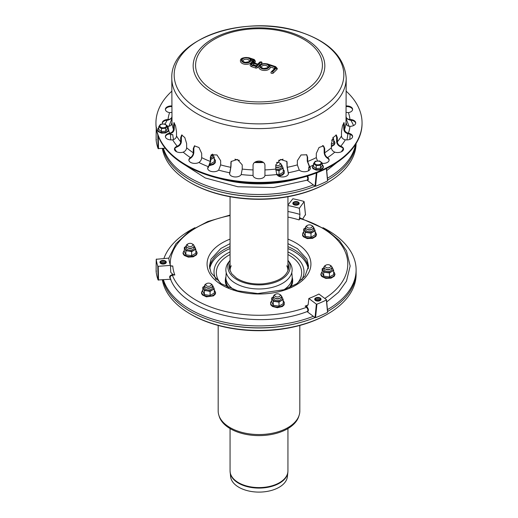 <?xml version="1.0" encoding="UTF-8"?>
<svg xmlns="http://www.w3.org/2000/svg" width="518" height="518" viewBox="0 0 518 518"><rect width="100%" height="100%" fill="white"/><g stroke="black" fill="none" stroke-linecap="round" stroke-linejoin="round"><path stroke-width="0.78" d="M192.048 243.81L192.89 244.295A3.963 2.286 180 0 1 192.89 247.533A3.963 2.286 180 0 1 187.283 247.533A3.963 2.286 180 0 1 186.26 245.325A3.963 2.286 180 0 1 187.283 244.295L188.125 243.81A2.771 1.599 180 0 1 192.048 243.81A2.771 1.599 180 0 1 190.805 246.49A2.771 1.599 180 0 1 187.406 244.528A2.771 1.599 180 0 1 188.125 243.81M192.89 247.533L192.048 248.018A2.771 1.599 180 0 1 188.125 248.018L187.283 247.533M193.674 246.885A3.963 2.286 180 0 1 192.89 249.475A3.963 2.286 180 0 1 187.283 249.475A3.963 2.286 180 0 1 186.26 247.267A3.963 2.286 180 0 1 186.493 246.885M210.515 283.599L211.35 284.084A3.963 2.286 180 0 1 211.35 287.322A3.963 2.286 180 0 1 205.75 287.322L205.75 287.322A3.963 2.286 180 0 1 205.75 284.084L206.591 283.599A2.771 1.599 180 0 1 210.515 283.599A2.771 1.599 180 0 1 210.515 285.865A2.771 1.599 180 0 1 206.591 285.865A2.771 1.599 180 0 1 206.591 283.599M206.591 287.807L205.75 287.322L206.591 287.807A2.771 1.599 180 0 0 210.515 287.807L211.35 287.322M212.14 286.674A3.963 2.286 180 0 1 211.35 289.264A3.963 2.286 180 0 1 205.75 289.264L205.75 289.264A3.963 2.286 180 0 1 204.96 286.674M329.875 265.132L330.717 265.617A3.963 2.286 180 0 1 331.74 267.832A3.963 2.286 180 0 1 330.717 268.855A3.963 2.286 180 0 1 325.11 268.855A3.963 2.286 180 0 1 325.11 265.617L325.951 265.132A2.771 1.599 180 0 1 329.875 265.132A2.771 1.599 180 0 1 330.594 266.679A2.771 1.599 180 0 1 326.528 267.651A2.771 1.599 180 0 1 325.951 265.132M330.717 268.855L329.875 269.341A2.771 1.599 180 0 1 325.951 269.341L325.11 268.855M331.507 268.207A3.963 2.286 180 0 1 331.74 269.768A3.963 2.286 180 0 1 330.717 270.797A3.963 2.286 180 0 1 325.11 270.797A3.963 2.286 180 0 1 324.326 268.207M275.505 294.263L274.663 294.748A3.963 2.286 0 0 0 274.663 297.979A3.963 2.286 0 0 0 278.49 298.575A3.963 2.286 0 0 0 280.27 297.979A3.963 2.286 0 0 0 280.27 294.748L279.429 294.263A2.771 1.599 0 0 0 275.505 294.263A2.771 1.599 0 0 0 275.064 296.192A2.771 1.599 0 0 0 278.185 296.937A2.771 1.599 0 0 0 279.429 294.263M274.663 297.979L275.505 298.465A2.771 1.599 0 0 0 278.185 298.88A2.771 1.599 0 0 0 279.429 298.465L280.27 297.979M273.88 297.332A3.963 2.286 0 0 0 274.663 299.922A3.963 2.286 0 0 0 278.49 300.518A3.963 2.286 0 0 0 280.27 299.922A3.963 2.286 0 0 0 281.054 297.332M312.25 225.829L312.25 225.829A3.963 2.286 180 0 1 312.25 229.066A3.963 2.286 180 0 1 306.65 229.066A3.963 2.286 180 0 1 306.65 225.829A3.963 2.286 180 0 0 306.65 229.066A3.963 2.286 180 0 0 312.25 229.066A3.963 2.286 180 0 0 312.25 225.829L311.409 225.343A2.771 1.599 180 0 1 311.409 227.609A2.771 1.599 180 0 1 307.485 227.609A2.771 1.599 180 0 1 307.485 225.343A2.771 1.599 180 0 1 311.409 225.343L311.409 225.343A2.771 1.599 180 0 1 311.409 227.609A2.771 1.599 180 0 1 307.485 227.609A2.771 1.599 180 0 1 307.485 225.343A2.771 1.599 180 0 1 311.409 225.343L312.25 225.829M311.409 229.552A2.771 1.599 180 0 1 307.485 229.552L306.65 229.066L307.485 229.552A2.771 1.599 180 0 0 311.409 229.552L312.25 229.066L311.409 229.552M313.04 228.419A3.963 2.286 180 0 1 312.25 231.009A3.963 2.286 180 0 1 306.65 231.009A3.963 2.286 180 0 1 305.86 228.419A3.963 2.286 180 0 0 306.65 231.009A3.963 2.286 180 0 0 312.25 231.009A3.963 2.286 180 0 0 313.04 228.419M162.361 279.862A97.112 56.067 0 0 0 162.723 281.682A97.112 56.067 0 0 0 190.333 314.012L191.123 314.471A95.985 55.42 0 0 0 326.877 314.471L327.667 314.012A97.112 56.067 0 0 0 356.086 273.077M190.333 314.012A97.112 56.067 0 0 0 327.667 314.012M225.783 277.363A33.689 19.451 0 0 0 225.595 283.158A33.689 19.451 0 0 0 227.201 287.043M290.799 287.043A33.689 19.451 0 0 0 292.217 277.363M298.97 415.766A40.43 23.342 180 0 1 259 435.612A40.43 23.342 180 0 1 219.03 415.766M218.175 325.44L218.175 410.975A40.825 23.569 0 0 0 218.525 414.05A40.825 23.569 0 0 0 261.668 434.492A40.825 23.569 0 0 0 299.825 410.975L299.825 325.44M287.853 472.435L287.393 476.69A28.451 16.427 180 0 1 259 492.1A28.451 16.427 180 0 1 230.607 476.69L230.063 470.881A28.937 16.706 180 0 0 259 487.587A28.937 16.706 180 0 0 287.937 470.881L287.853 472.435A28.904 16.686 180 0 1 259 488.092A28.904 16.686 180 0 1 230.147 472.435M212.497 154.073A3.963 2.286 180 0 1 211.35 155.924A3.963 2.286 180 0 1 210.8 156.19M212.14 155.277A3.963 2.286 180 0 1 211.35 157.867A3.963 2.286 180 0 1 210.748 158.152M276.47 162.503A2.771 1.599 180 0 1 279.429 162.866L280.27 163.351A3.963 2.286 180 0 1 280.27 166.589A3.963 2.286 180 0 1 278.49 167.178A3.963 2.286 180 0 1 275.777 167.036M279.429 162.866A2.771 1.599 180 0 1 278.185 165.546A2.771 1.599 180 0 1 275.777 165.268M280.27 166.589L279.429 167.074A2.771 1.599 180 0 1 278.185 167.489A2.771 1.599 180 0 1 275.777 167.21M281.054 165.941A3.963 2.286 180 0 1 280.27 168.531A3.963 2.286 180 0 1 278.49 169.121A3.963 2.286 180 0 1 275.777 168.978M162.361 148.472A97.112 56.067 0 0 0 190.333 182.614L191.123 183.074A95.985 55.42 0 0 0 191.129 183.074A95.985 55.42 0 0 0 326.877 183.074L327.667 182.614A97.112 56.067 0 0 0 356.106 143.486M191.129 183.074L190.333 182.614A97.112 56.067 0 0 0 327.667 182.614M306.986 180.225L307.899 180.27L308.32 179.578L308.197 177.344L307.537 176.049M307.006 176.211L307.906 178.522L307.18 180.16L273.64 187.516L237.84 186.752L205.309 177.985L181.022 162.464M326.366 168.59L327.564 180.931A103.056 59.499 180 0 1 315.572 186.24L316.899 172.785A103.056 59.499 0 0 0 326.366 168.59M162.892 148.433A97.112 56.067 0 0 0 315.028 186.182L315.572 186.24M316.33 173.006L315.035 186.189L307.433 180.471M158.087 148.582A103.056 59.499 180 0 1 156.112 139.925L156.222 127.901A103.056 59.499 0 0 0 157.776 134.732L158.087 148.582L165.236 148.252M156.112 139.925L156.462 139.685L156.112 139.925L156.216 127.881M170.467 134.427L172.785 134.628L171.38 134.738M156.222 127.901L156.565 127.655M309.272 166.919A90.372 52.176 180 0 1 308.845 167.081L308.43 170.817M310.12 168.039L308.845 167.081M170.707 139.892L170.448 133.987A90.372 52.176 180 0 1 170.344 133.67M168.382 134.143L170.448 133.987M331.559 140.21L333.663 139.174L333.663 143.175L331.371 144.263M333.663 139.174L332.893 137.335M332.116 139.834A5.154 2.972 0 0 0 333.042 137.814M210.748 159.266A5.154 2.972 0 0 0 212.192 158.676L214.297 157.634L214.297 161.642L210.088 164.07M214.297 157.634L213.526 155.801A5.154 2.972 0 0 1 212.192 158.676L210.748 159.596M212.471 154.642A5.154 2.972 0 0 1 213.526 155.801L212.756 154.319M275.816 170.053A5.154 2.972 0 0 0 276.133 170.105L279.008 170.726L281.112 169.341A5.154 2.972 0 0 0 282.446 166.466L283.21 168.298L283.21 172.3L279.008 174.728L276.638 174.132M276.133 170.105A5.154 2.972 0 0 0 281.112 169.341L283.21 168.298M279.008 170.726L279.008 174.728M281.675 164.977L282.446 166.466A5.154 2.972 0 0 0 281.384 165.307M167.191 120.182A97.112 56.067 0 0 0 165.145 124.055M163.429 148.388A97.112 56.067 0 0 0 313.345 184.913M327.454 178.218A97.112 56.067 0 0 0 355.575 144.328M353.516 125.583A97.112 56.067 0 0 0 350.809 120.182M327.629 180.057A97.112 56.067 0 0 0 355.931 143.764M171.834 112.374L169.593 112.639A5.944 3.432 180 0 1 165.378 109.35A5.944 3.432 180 0 1 171.801 105.931M171.801 106.578A5.944 3.432 -0 0 0 165.404 109.674M169.787 133.158C172.015 132.55 173.232 131.281 173.426 129.364L173.931 122.617L175.511 125.68L176.508 131.786L176.508 135.994C176.308 137.911 175.097 139.18 172.863 139.789L172.669 139.821A5.944 3.432 180 0 1 165.378 136.48A5.944 3.432 180 0 1 169.593 133.197L169.593 133.845A5.944 3.432 -0 0 0 165.404 136.804M174.385 122.947L174.197 129.247C173.951 131.566 172.481 133.087 169.787 133.806M190.611 157.537C192.243 156.332 193.136 154.74 193.279 152.771L193.279 148.562L194.438 145.882L198.97 147.5L201.69 153.419L201.69 157.621C201.541 159.596 200.654 161.182 199.022 162.393L198.873 162.477A5.944 3.432 180 0 1 192.45 163.118A5.944 3.432 180 0 1 188.869 159.971A5.944 3.432 180 0 1 190.475 157.627L190.475 158.275A5.944 3.432 -0 0 0 188.902 160.295M194.736 145.746L193.842 148.239L193.842 152.447C193.661 154.83 192.586 156.74 190.611 158.191M229.765 172.643L230.743 167.308L231.086 161.499L237.419 159.466L242.223 164.879L242.223 169.082L241.194 174.534A5.944 3.432 180 0 1 234.628 176.929A5.944 3.432 180 0 1 229.565 173.536A5.944 3.432 180 0 1 229.714 172.759L229.714 173.407A5.944 3.432 -0 0 0 229.591 173.86M231.196 161.279L230.944 166.867L229.765 173.29M276.748 174.417L275.777 169.082L275.777 164.879L280.581 159.466L286.914 161.499L287.257 167.308L288.286 172.759A5.944 3.432 180 0 1 288.435 173.536A5.944 3.432 180 0 1 283.372 176.929A5.944 3.432 180 0 1 276.806 174.534L276.748 174.417M288.409 173.86A5.944 3.432 -0 0 0 288.286 173.407L287.056 166.867L286.804 161.279M317.424 160.839L316.31 157.621L316.31 153.419L319.03 147.5L323.562 145.882L324.721 148.562L324.721 152.771C324.864 154.74 325.757 156.332 327.389 157.537L327.525 157.627A5.944 3.432 180 0 1 329.131 159.971A5.944 3.432 180 0 1 322.196 163.358M329.098 160.295A5.944 3.432 -0 0 0 327.525 158.275L327.389 158.191C325.414 156.74 324.339 154.83 324.158 152.447L324.158 148.239L323.264 145.746M345.137 139.789C342.903 139.18 341.692 137.911 341.491 135.994L341.491 131.786L342.489 125.68L344.069 122.617L344.574 129.364C344.768 131.281 345.985 132.55 348.213 133.158L348.407 133.197A5.944 3.432 180 0 1 352.622 136.48A5.944 3.432 180 0 1 345.331 139.821L345.137 139.789M352.596 136.804A5.944 3.432 -0 0 0 348.407 133.845L348.213 133.806C345.519 133.087 344.049 131.566 343.803 129.247L343.615 122.947M346.199 105.931A5.944 3.432 180 0 1 352.622 109.35A5.944 3.432 180 0 1 348.407 112.639L346.166 112.374M352.596 109.674A5.944 3.432 -0 0 0 346.199 106.578M345.998 116.246C346.205 118.136 347.461 119.211 349.767 119.477L349.967 119.483A5.944 3.432 180 0 1 355.711 122.915A5.944 3.432 180 0 1 349.967 126.347L349.767 126.347C347.461 126.075 346.205 125 345.998 123.109L346.199 78.257A87.199 50.343 180 0 1 259 128.6A87.199 50.343 180 0 1 171.801 78.257C169.962 37.775 248.103 13.099 301.729 32.524C329.817 42.288 344.645 57.53 346.199 78.257M355.685 123.239A5.944 3.432 -0 0 0 349.967 120.131L345.998 118.395M334.634 152.085C332.634 151.152 331.546 149.715 331.371 147.766L331.371 143.557L333.204 137.535L336.324 134.978L337.315 137.613L337.315 141.822C337.49 143.764 338.578 145.208 340.579 146.141L340.753 146.206A5.944 3.432 180 0 1 343.551 149.119A5.944 3.432 180 0 1 334.809 152.15L334.634 152.085M343.525 149.443A5.944 3.432 -0 0 0 340.753 146.853L340.579 146.788C338.163 145.675 336.842 143.946 336.629 141.589L336.629 137.387L335.955 134.939M299.236 170.014L297.351 164.892L297.351 160.69L301.049 154.947L306.734 154.798L307.647 157.252L307.647 161.461L309.628 166.686A5.944 3.432 180 0 1 310.327 168.298A5.944 3.432 180 0 1 306.021 171.6A5.944 3.432 180 0 1 299.339 170.118L299.236 170.014M310.301 168.622A5.944 3.432 -0 0 0 309.628 167.333L307.252 161.066L307.252 156.857L306.526 154.61M253.056 175.317L253.056 165.702C252.687 159.563 265.313 159.563 264.944 165.702L264.944 175.44A5.944 3.432 180 0 1 259 178.755A5.944 3.432 180 0 1 253.056 175.44L253.056 175.317M208.469 166.576L210.353 161.461L210.353 157.252L211.266 154.798L216.951 154.947L220.649 160.69L220.649 164.892L218.661 170.118A5.944 3.432 180 0 1 211.979 171.6A5.944 3.432 180 0 1 207.673 168.298A5.944 3.432 180 0 1 208.372 166.686L208.372 167.333A5.944 3.432 -0 0 0 207.699 168.622M211.474 154.61L210.748 156.857L210.748 161.066L208.469 167.23M177.421 146.141C179.422 145.208 180.51 143.764 180.685 141.822L180.685 137.613L181.676 134.978L184.796 137.535L186.629 143.557L186.629 147.766C186.454 149.715 185.366 151.152 183.366 152.085L183.191 152.15A5.944 3.432 180 0 1 174.449 149.119A5.944 3.432 180 0 1 177.247 146.206L177.247 146.853A5.944 3.432 -0 0 0 174.475 149.443M182.045 134.939L181.371 137.387L181.371 141.589C181.158 143.946 179.837 145.675 177.421 146.788M162.51 123.841A5.944 3.432 180 0 1 162.289 122.915A5.944 3.432 180 0 1 168.033 119.483L168.233 119.477C170.539 119.211 171.795 118.136 172.002 116.246M172.002 118.395L168.033 120.131A5.944 3.432 -0 0 0 162.315 123.239M171.801 78.257L172.002 123.109C171.795 125 170.539 126.075 168.233 126.347L168.033 126.347A5.944 3.432 180 0 1 167.437 126.321M346.199 91.207A103.056 59.499 180 0 1 362.056 122.915A103.056 59.499 180 0 1 259 182.414A103.056 59.499 180 0 1 155.944 122.915A103.056 59.499 180 0 1 169.755 93.169A103.056 59.499 180 0 1 171.801 91.207M362.056 122.915L362.056 123.562A103.056 59.499 180 0 1 259 183.061A103.056 59.499 180 0 1 155.944 123.562L155.944 122.915M243.441 60.12A3.173 1.832 180 0 1 247.008 59.272A3.173 1.832 180 0 1 249.359 61.04C250.414 61.389 249.022 61.83 245.195 62.367C243.143 61.545 242.418 61.105 243.02 61.04A3.173 1.832 180 0 1 243.441 60.12M261.81 66.246A3.173 1.832 180 0 1 265.371 65.391A3.173 1.832 180 0 1 267.722 67.159C268.777 67.508 267.385 67.949 263.558 68.493C261.506 67.67 260.781 67.223 261.383 67.159A3.173 1.832 180 0 1 261.81 66.246M252.784 64.97A0.596 0.343 180 0 1 253.606 64.834L256.164 65.682M255.892 66.006L252.829 64.983A0.991 0.401 108.4 0 0 252.519 65.113L255.827 66.019M255.853 65.993L257.705 64.731L254.105 63.526A0.991 0.401 108.4 0 0 253.606 64.834M258.003 64.433L260.431 62.005L260.949 62.179L256.488 66.634L252.221 65.41A2.182 1.256 180 0 1 251.23 63.941A2.182 1.256 180 0 1 253.503 63.066A2.376 1.373 180 0 1 253.289 62.212L253.736 60.755A1.781 1.03 -0 0 0 252.868 59.68L250.265 58.812A4.759 2.745 180 0 1 247.073 62.931A4.759 2.745 180 0 1 241.498 59.771A4.759 2.745 180 0 1 248.569 57.854L253.166 59.382A2.376 1.373 180 0 1 254.319 60.813L253.872 62.27A1.781 1.03 -0 0 0 254.739 63.345L257.711 64.135M260.748 64.329L261.804 63.274A1.289 0.745 -0 0 0 261.978 62.898C262.114 61.92 261.363 61.661 259.732 62.115A0.991 0.699 45 0 1 260.431 62.005M253.503 63.066L252.719 62.918C251.521 62.82 250.66 63.559 250.142 65.132A3.173 1.832 -0 0 0 251.722 66.718L255.588 68A1.289 0.745 -0 0 0 257.349 67.728L259.071 66.006M253.872 62.27A0.991 0.796 -163 0 1 254.843 63.118L255.296 61.72A3.367 1.942 -0 0 0 255.348 61.383C254.804 59.971 254.183 59.266 253.477 59.253A0.991 0.401 108.4 0 0 253.166 59.382M253.289 62.212A0.991 0.796 -163 0 0 252.311 62.924A3.367 1.942 -0 0 0 252.292 62.995M248.569 57.854A0.991 0.401 108.4 0 1 248.88 57.718C242.929 57.245 240.119 58.346 240.443 61.04A5.75 3.315 -0 0 0 246.186 64.355A5.75 3.315 -0 0 0 251.936 61.04A5.75 3.315 -0 0 0 251.923 60.839L250.265 58.812M251.929 60.839L252.37 60.988A0.79 0.46 180 0 1 252.765 61.338M271.076 72.306A1.289 0.745 -0 0 0 270.901 72.682A1.289 0.745 -0 0 0 271.859 73.401A1.289 0.745 -0 0 0 273.31 73.051L276.923 69.431A2.972 1.716 -0 0 0 277.324 68.577L275.654 66.647A0.991 0.401 108.4 0 0 275.343 66.777A1.981 1.146 180 0 1 276.068 68.337L272.449 71.957L271.937 71.782L275.55 68.169A1.386 0.803 -0 0 0 275.045 67.075L268.628 64.938L270.292 66.958L274.676 68.447M268.628 64.938A4.759 2.745 180 0 1 265.436 69.049A4.759 2.745 180 0 1 259.861 65.89A4.759 2.745 180 0 1 266.932 63.973A0.991 0.401 108.4 0 1 267.243 63.843C261.292 63.364 258.482 64.472 258.806 67.159A5.75 3.315 -0 0 0 264.556 70.48A5.75 3.315 -0 0 0 270.299 67.159M164.782 123.931L167.437 125.926L165.766 128.25L161.448 128.581L158.793 126.586L160.457 124.262L164.782 123.931M161.448 128.581L161.448 131.546L158.793 129.552L158.793 126.586M161.448 131.546L165.766 131.216L167.437 128.891L167.437 125.926M165.766 131.216L165.766 128.25M319.541 160.943L322.196 162.937L320.532 165.261L316.207 165.592L313.552 163.597L315.222 161.266L319.541 160.943M316.207 165.592L316.207 168.557L313.552 166.563L313.552 163.597M316.207 168.557L320.532 168.227L322.196 165.902L322.196 162.937M320.532 168.227L320.532 165.261M166.259 262.004A3.173 1.832 180 0 1 166.284 262.244A3.173 1.832 180 0 1 163.112 264.076A3.173 1.832 180 0 1 159.945 262.244A3.173 1.832 180 0 1 162.905 260.418A3.173 1.832 180 0 1 166.259 262.004M294.794 205.063A3.173 1.832 180 0 1 292.838 203.373A3.173 1.832 180 0 1 296.011 201.541A3.173 1.832 180 0 1 299.184 203.373A3.173 1.832 180 0 1 294.794 205.063M315.948 297.805A3.173 1.832 180 0 1 319.276 297.617A3.173 1.832 180 0 1 321.043 299.255A3.173 1.832 180 0 1 317.877 301.087A3.173 1.832 180 0 1 314.704 299.255A3.173 1.832 180 0 1 315.948 297.805M326.418 299.669L318.913 294.023A90.372 52.176 180 0 1 308.845 298.478L308.165 304.532L306.449 306.462L305.115 306.125L306.643 307.271L306.954 306.844L306.449 306.462L307.051 306.397M306.986 311.622L307.433 311.862C308.864 310.735 308.709 309.058 306.954 306.844M170.467 265.825L172.785 266.025A86.279 49.812 0 0 0 174.825 274.967L172.332 275.155A88.785 51.263 180 0 0 306.643 307.271L307.86 309.492L307.802 310.819L307.18 311.551C257.427 331.099 181.747 313.351 170.144 278.024L170.383 276.224L172.332 275.155L172.28 274.637C169.315 275.725 168.862 277.253 170.908 279.215M300.835 218.259L300.116 217.806L299.695 218.195L300.058 218.57L300.667 218.214L326.424 229.765L339.517 240.695L346.516 250.854L350.162 266.032L346.477 281.144L338.552 292.269L326.716 301.975M326.366 299.987L327.564 312.322A103.056 59.499 180 0 1 315.572 317.638L316.899 304.176A103.056 59.499 0 0 0 326.366 299.987M316.899 304.176L316.356 304.131L315.035 317.586L315.572 317.638M315.035 317.586L307.433 311.862M158.527 280.154L158.217 266.31L157.776 266.129L158.087 279.973L170.636 279.234M158.087 279.973A103.056 59.499 180 0 1 156.112 271.322L156.222 259.298A103.056 59.499 0 0 0 157.776 266.129M156.462 271.082L156.112 271.322L156.462 271.082M287.937 205.529A90.372 52.176 180 0 1 299.359 208.275L304.079 201.696L305.503 215.048L305.316 214.75L302.765 218.861M156.112 271.309L156.216 259.278L168.797 258.119A90.372 52.176 180 0 0 170.448 265.384L170.726 271.665L170.908 272.572L173.103 274.572L172.28 274.637M174.825 274.967L173.103 274.572M156.222 259.298L156.565 259.052M299.695 218.195L299.1 219.91L300.058 218.57A88.785 51.263 180 0 1 324.786 298.446M299.359 208.275L299.954 214.413A90.242 52.104 0 0 0 287.937 211.486M299.378 218.635L299.954 214.413M303.885 201.398A103.056 59.499 0 0 0 292.858 198.763L287.937 205.063M316.356 304.131L308.845 298.478M158.217 266.31L170.448 265.384M164.329 260.554A3.173 1.832 180 0 1 166.284 262.244A3.173 1.832 180 0 1 163.112 264.076A3.173 1.832 180 0 1 159.945 262.244A3.173 1.832 180 0 1 164.329 260.554M164.025 260.975A2.376 1.373 180 0 1 164.795 263.215A2.376 1.373 180 0 1 161.435 263.215A2.376 1.373 180 0 1 161.137 261.486A2.376 1.373 180 0 1 164.025 260.975M162.322 263.539A2.376 1.373 180 0 1 163.908 263.539M162.095 263.487A1.586 0.913 180 0 1 163.72 263.345A1.586 0.913 180 0 1 164.135 263.487M161.771 262.406A2.376 1.373 180 0 1 164.025 262.27A2.376 1.373 180 0 1 164.459 262.406M161.771 263.377A1.586 0.913 180 0 1 161.992 262.244A1.586 0.913 180 0 1 163.72 262.05A1.586 0.913 180 0 1 164.238 262.244A1.586 0.913 180 0 1 164.459 263.377M297.222 201.677A3.173 1.832 180 0 1 299.184 203.373A3.173 1.832 180 0 1 296.011 205.199A3.173 1.832 180 0 1 292.838 203.373A3.173 1.832 180 0 1 297.222 201.677M296.918 202.104A2.376 1.373 180 0 1 297.695 204.345A2.376 1.373 180 0 1 294.328 204.345A2.376 1.373 180 0 1 294.036 202.609A2.376 1.373 180 0 1 296.918 202.104M295.215 204.668A2.376 1.373 180 0 1 296.801 204.668M294.995 204.61A1.586 0.913 180 0 1 296.62 204.468A1.586 0.913 180 0 1 297.028 204.61M294.664 203.535A2.376 1.373 180 0 1 296.918 203.399A2.376 1.373 180 0 1 297.351 203.535M294.664 204.506A1.586 0.913 180 0 1 294.891 203.373A1.586 0.913 180 0 1 296.62 203.173A1.586 0.913 180 0 1 297.131 203.373A1.586 0.913 180 0 1 297.351 204.506M319.088 297.565A3.173 1.832 180 0 1 321.043 299.255A3.173 1.832 180 0 1 317.877 301.087A3.173 1.832 180 0 1 314.704 299.255A3.173 1.832 180 0 1 319.088 297.565M318.784 297.986A2.376 1.373 180 0 1 319.554 300.226A2.376 1.373 180 0 1 316.194 300.226A2.376 1.373 180 0 1 315.896 298.491A2.376 1.373 180 0 1 318.784 297.986M317.081 300.55A2.376 1.373 180 0 1 318.667 300.55M316.854 300.498A1.586 0.913 180 0 1 318.479 300.349A1.586 0.913 180 0 1 318.894 300.498M316.53 299.417A2.376 1.373 180 0 1 318.784 299.281A2.376 1.373 180 0 1 319.217 299.417M316.53 300.388A1.586 0.913 180 0 1 316.757 299.255A1.586 0.913 180 0 1 318.479 299.061A1.586 0.913 180 0 1 318.997 299.255A1.586 0.913 180 0 1 319.217 300.388M324.268 267.398L322.17 268.79L323.705 272.105L323.705 276.107L329.454 277L333.663 274.566L333.663 270.564L332.893 268.732A5.154 2.972 0 0 0 331.837 267.573M323.705 276.107L322.17 272.792L322.17 268.79M323.705 272.105L329.454 272.992L331.559 271.607A5.154 2.972 0 0 0 332.893 268.732L332.122 267.249M329.454 272.992L329.454 277M323.996 267.573A5.154 2.972 0 0 0 322.941 270.273A5.154 2.972 0 0 0 326.58 272.377A5.154 2.972 0 0 0 331.559 271.607L333.663 270.564M310.988 237.212L305.244 236.325L303.703 233.003L303.703 229.001L305.244 232.317L310.988 233.21L310.988 237.212L315.197 234.784L315.197 230.775L313.655 227.46M305.244 232.317L305.244 236.325M310.988 233.21L315.197 230.775M303.703 229.001L305.808 227.609M305.529 227.784A5.154 2.972 0 0 0 304.474 230.484A5.154 2.972 0 0 0 308.113 232.588A5.154 2.972 0 0 0 313.092 231.818A5.154 2.972 0 0 0 314.426 228.943A5.154 2.972 0 0 0 313.371 227.784M191.628 255.678L191.628 251.67L195.83 249.242L195.83 253.25L191.628 255.678L185.878 254.785L184.337 251.47L184.337 247.468L185.107 248.951A5.154 2.972 0 0 0 188.753 251.055L185.878 250.783L185.878 254.785M195.83 249.242L194.049 245.862M186.163 246.251A5.154 2.972 0 0 0 185.107 248.951L185.878 250.783M186.441 246.076L184.337 247.468M191.628 251.67L188.753 251.055A5.154 2.972 0 0 0 193.732 250.285A5.154 2.972 0 0 0 195.059 247.41A5.154 2.972 0 0 0 194.004 246.251M204.345 290.572L207.219 290.844A5.154 2.972 0 0 0 212.192 290.074L214.297 289.031L214.297 293.033L210.088 295.461L204.345 294.574L202.803 291.258L202.803 287.25L204.345 290.572L204.345 294.574M214.297 289.031L213.526 287.199A5.154 2.972 0 0 1 212.192 290.074L210.088 291.459L210.088 295.461M204.629 286.04A5.154 2.972 0 0 0 203.574 288.74A5.154 2.972 0 0 0 207.219 290.844L210.088 291.459M204.908 285.865L202.803 287.25M212.471 286.04A5.154 2.972 0 0 1 213.526 287.199L212.756 285.716M273.821 296.523L271.717 297.915L271.717 301.916L273.258 305.238L279.008 306.125L283.21 303.697L283.21 299.695L282.446 297.856A5.154 2.972 0 0 0 281.384 296.697M271.717 297.915L273.258 301.23L279.008 302.123L281.112 300.731A5.154 2.972 0 0 0 282.446 297.856L281.675 296.374M273.543 296.697A5.154 2.972 0 0 0 272.487 299.398A5.154 2.972 0 0 0 276.133 301.502A5.154 2.972 0 0 0 281.112 300.731L283.21 299.695M273.258 301.23L273.258 305.238M279.008 302.123L279.008 306.125M209.725 268.803A49.547 28.607 180 0 1 223.964 251.56A49.547 28.607 180 0 1 230.063 248.569M287.937 248.569A49.547 28.607 180 0 1 308.275 268.803M209.576 267.851A49.547 28.607 180 0 1 223.964 249.618A49.547 28.607 180 0 1 230.063 246.626M287.937 246.626A49.547 28.607 180 0 1 308.424 267.851M194.93 227.713A97.112 56.067 0 0 0 190.333 230.199A97.112 56.067 0 0 0 163.902 258.495M163.429 279.785A97.112 56.067 0 0 0 313.345 316.31M327.454 309.615A97.112 56.067 0 0 0 356.112 269.846A97.112 56.067 0 0 0 323.07 227.713M162.892 279.824A97.112 56.067 0 0 0 315.028 317.579M327.629 311.454A97.112 56.067 0 0 0 356.112 271.788L356.112 269.846M287.924 270.908A28.937 16.706 0 0 0 287.937 270.493A28.937 16.706 0 0 0 286.745 265.753M231.255 265.753A28.937 16.706 0 0 0 230.063 270.493A28.937 16.706 0 0 0 230.076 270.908M226.146 272.345A33.139 19.134 0 0 0 267.851 288.28A33.139 19.134 0 0 0 289.387 262.218L287.937 260.289A31.132 17.975 0 0 1 263.066 284.758A31.132 17.975 0 0 1 228.14 269.282A31.132 17.975 0 0 1 230.063 260.308L228.613 262.218A33.139 19.134 0 0 0 226.146 272.345M216.394 322.17A95.344 55.044 0 0 0 301.606 322.17M301.871 279.675A44.995 25.978 0 0 0 303.613 268.395A44.995 25.978 0 0 0 287.937 251.89M230.063 251.89A44.995 25.978 0 0 0 216.129 279.675M297.52 283.21A42.657 24.631 0 0 0 301.295 269.412A42.657 24.631 0 0 0 287.937 254.532M230.063 254.532A42.657 24.631 0 0 0 216.705 275.841A42.657 24.631 0 0 0 220.48 283.21M225.783 277.078A33.217 19.179 0 0 0 234.084 289.763M283.916 289.763A33.217 19.179 0 0 0 292.217 277.085L291.796 272.585M226.12 282.498A32.887 18.985 0 0 0 226.392 285.217L225.783 279.785A33.217 19.179 0 0 0 228.794 287.762M289.206 287.762A33.217 19.179 0 0 0 292.217 279.785L292.217 277.085M291.446 285.858A32.887 18.985 0 0 0 291.608 285.211L292.217 279.785M226.534 285.813L226.392 285.217A32.887 18.985 0 0 0 226.554 285.858M216.394 190.773A95.344 55.044 0 0 0 301.606 190.773M298.821 178.438A88.785 51.263 180 0 1 219.179 178.438M176.651 151.787A88.785 51.263 180 0 1 174.715 148.744M345.998 122.39A88.785 51.263 180 0 1 346.82 125.084M347.766 133.702A88.785 51.263 180 0 1 346.885 139.912M343.285 148.744A88.785 51.263 180 0 1 341.349 151.787M171.18 125.084A88.785 51.263 180 0 1 172.002 122.39M172.785 134.628A86.279 49.812 0 0 0 173.569 139.595M283.1 159.181A51.923 29.979 180 0 1 278.554 160.399M263.409 162.497A51.923 29.979 180 0 1 254.591 162.497M239.445 160.399A51.923 29.979 180 0 1 234.9 159.181M158.527 148.763L158.243 136.059M331.371 145.901A6.779 3.917 0 0 0 333.663 140.456M209.919 164.834A6.779 3.917 0 0 0 213.345 163.766A6.779 3.917 0 0 0 214.297 158.922M277.706 175.57A6.779 3.917 0 0 0 284.019 170.649A6.779 3.917 0 0 0 283.21 169.58M174.197 125.039L173.426 125.155M193.842 148.239L193.279 148.562M230.944 162.658L230.743 163.099M288.235 173.29L288.235 172.643M287.056 162.658L287.257 163.099M327.389 158.191L327.389 157.537M324.158 148.239L324.721 148.562M348.213 133.806L348.213 133.158M343.803 125.039L344.574 125.155M349.767 120.124L349.767 119.477M340.579 146.788L340.579 146.141M336.629 137.387L337.315 137.613M309.531 167.23L309.531 166.576M307.252 156.857L307.647 157.252M210.748 156.857L210.353 157.252M181.371 137.387L180.685 137.613M168.233 119.477L168.233 120.124M348.407 112.639A91.162 52.635 180 0 1 349.967 119.483M349.967 126.347A91.162 52.635 180 0 1 348.407 133.197M345.331 139.821A91.162 52.635 180 0 1 340.753 146.206M334.809 152.15A91.162 52.635 180 0 1 327.525 157.627M312.743 165.43A91.162 52.635 180 0 1 309.628 166.686M299.339 170.118A91.162 52.635 180 0 1 288.286 172.759M276.806 174.534A91.162 52.635 180 0 1 264.944 175.44M253.056 175.44A91.162 52.635 180 0 1 241.194 174.534M229.714 172.759A91.162 52.635 180 0 1 218.661 170.118M208.372 166.686A91.162 52.635 180 0 1 198.873 162.477M190.475 157.627A91.162 52.635 180 0 1 183.191 152.15M177.247 146.206A91.162 52.635 180 0 1 172.669 139.821M169.593 133.197A91.162 52.635 180 0 1 168.713 130.199M168.369 128.6A91.162 52.635 180 0 1 168.033 126.347M168.033 119.483A91.162 52.635 180 0 1 169.593 112.639M173.426 129.364A87.199 50.343 180 0 1 172.002 123.109M193.279 152.771A87.199 50.343 180 0 1 186.629 147.766M230.743 167.308A87.199 50.343 180 0 1 220.649 164.892M275.777 169.082A87.199 50.343 180 0 1 264.944 169.904M316.31 157.621A87.199 50.343 180 0 1 307.647 161.461M341.491 135.994A87.199 50.343 180 0 1 337.315 141.822M345.998 123.109A87.199 50.343 180 0 1 344.574 129.364M331.371 147.766A87.199 50.343 180 0 1 324.721 152.771M297.351 164.892A87.199 50.343 180 0 1 287.257 167.308M253.056 169.904A87.199 50.343 180 0 1 242.223 169.082M210.353 161.461A87.199 50.343 180 0 1 201.69 157.621M180.685 141.822A87.199 50.343 180 0 1 176.508 135.994M291.919 32.932A65.831 38.008 180 0 1 316.012 84.848A65.831 38.008 180 0 1 226.081 98.763A65.831 38.008 180 0 1 201.988 46.84A65.831 38.008 180 0 1 291.919 32.932M290.708 33.599A63.416 36.616 180 0 1 290.708 97.021A63.416 36.616 180 0 1 195.584 65.307A63.416 36.616 180 0 1 290.708 33.599M301.418 32.479A84.842 48.983 180 0 1 332.472 99.391A84.842 48.983 180 0 1 216.582 117.321A84.842 48.983 180 0 1 185.528 50.408A84.842 48.983 180 0 1 301.418 32.479M256.119 66.317L257.705 64.731M254.105 63.526A1.586 0.913 -0 0 0 251.936 63.863A1.586 0.913 -0 0 0 252.519 65.113M242.586 59.026A4.163 2.402 -0 0 0 246.186 62.633A4.163 2.402 -0 0 0 249.793 59.026A4.163 2.402 -0 0 0 242.586 59.026M257.776 64.122L255.05 63.215A0.991 0.401 108.4 0 0 254.739 63.345M260.949 62.179A0.991 0.699 45 0 1 261.804 63.274M256.488 66.634A0.991 0.699 45 0 1 257.349 67.728M256.08 66.699A0.991 0.401 108.4 0 0 255.588 68M252.221 65.41A0.991 0.401 108.4 0 0 251.722 66.718M255.296 61.72A0.991 0.796 -163 0 0 254.319 60.813M253.736 60.755A0.991 0.796 -163 0 0 252.758 61.461M252.868 59.68A0.991 0.401 108.4 0 0 252.37 60.988M260.949 65.151A4.163 2.402 -0 0 0 264.556 68.752A4.163 2.402 -0 0 0 268.156 65.151A4.163 2.402 -0 0 0 260.949 65.151M266.932 63.973L275.343 66.777M271.937 71.782A0.991 0.699 -135 0 0 271.231 71.892L274.851 68.279A0.991 0.699 -135 0 1 275.55 68.169M273.31 73.051A0.991 0.699 -135 0 0 272.449 71.957M276.923 69.431A0.991 0.699 -135 0 0 276.068 68.337M275.045 67.075A0.991 0.401 108.4 0 0 274.546 68.376M162.684 124.061A3.27 1.891 0 0 0 160.522 127.078A3.27 1.891 0 0 0 166.136 126.657A3.27 1.891 0 0 0 162.684 124.061M158.793 127.7A5.342 3.082 0 0 0 161.804 132.504A5.342 3.082 0 0 0 168.408 129.112A5.342 3.082 0 0 0 167.437 127.7M317.45 161.072A3.27 1.891 0 0 0 315.281 164.089A3.27 1.891 0 0 0 320.895 163.662A3.27 1.891 0 0 0 317.45 161.072M313.552 164.711A5.342 3.082 0 0 0 316.563 169.516A5.342 3.082 0 0 0 323.174 166.123A5.342 3.082 0 0 0 322.196 164.711M305.115 306.125A86.279 49.812 0 0 0 308.087 304.985M299.1 219.91A86.279 49.812 0 0 0 287.937 217.087M170.221 264.711A88.785 51.263 180 0 1 230.063 215.559M172.785 266.025L171.38 266.129M287.937 239.128A51.923 29.979 180 0 1 306.973 275.492A51.923 29.979 180 0 1 226.101 287.212A51.923 29.979 180 0 1 230.063 239.128M322.17 271.846A6.779 3.917 0 0 0 326.159 277.706A6.779 3.917 0 0 0 333.372 276.256A6.779 3.917 0 0 0 333.663 271.846M303.703 232.064A6.779 3.917 0 0 0 305.225 237.205A6.779 3.917 0 0 0 314.245 236.907A6.779 3.917 0 0 0 315.197 232.064M184.337 250.524A6.779 3.917 0 0 0 188.332 256.391A6.779 3.917 0 0 0 195.539 254.934A6.779 3.917 0 0 0 195.83 250.524M202.803 290.313A6.779 3.917 0 0 0 204.325 295.454A6.779 3.917 0 0 0 213.345 295.163A6.779 3.917 0 0 0 214.297 290.313M271.717 300.977A6.779 3.917 0 0 0 270.914 304.066A6.779 3.917 0 0 0 279.221 306.837A6.779 3.917 0 0 0 284.019 302.039A6.779 3.917 0 0 0 283.21 300.977M230.063 263.384A29.655 17.12 0 0 0 229.571 269.276L231.624 273.653L236.473 278.127C243.57 282.588 252.383 284.505 262.911 283.89C277.357 282.193 285.865 277.324 288.429 269.276A29.655 17.12 0 0 0 287.937 263.384M307.485 225.343L306.65 225.829L307.485 225.343M225.783 279.785L226.204 272.585M291.466 285.813L291.608 285.217M230.063 428.574L230.063 470.881M287.937 428.574L287.937 470.881M210.794 156.248L211.35 155.924M230.063 196.73L230.063 270.493M287.937 196.73L287.937 270.493M326.716 170.577L336.978 162.464M349.799 139.4L350.162 134.35M349.08 126.269L345.998 118.447M326.502 168.395L327.693 180.737M172.002 118.447L168.92 126.269M262.866 162.082L255.134 162.082M322.416 145.629L323.776 146.4M331.371 146.659L334.304 144.787L335.01 142.903L333.663 140.359M209.557 165.618L213.468 164.478L215.248 162.801L215.482 160.425L214.297 158.825M278.839 176.243L282.459 175.09L284.175 173.433L284.291 170.836L283.21 169.483M257.737 64.109L259.732 62.115M252.784 61.273L252.26 63.261M248.88 57.718L253.477 59.253M270.901 72.682L271.231 71.892M267.243 63.843L275.654 66.647M158.793 127.629L157.828 128.645L157.634 130.646L158.353 131.702L161.499 133.139L165.462 132.977L168.104 131.455L168.745 129.843L167.437 127.629M313.552 164.64L312.594 165.656L312.393 167.657L313.118 168.713L316.258 170.15L320.228 169.982L322.863 168.467L323.504 166.854L322.196 164.64M326.502 299.792L327.693 312.134M230.063 215.074L207.757 221.536L189.245 231.326L175.906 243.797L168.797 258.145M305.529 214.938L304.105 201.586M287.937 243.628L297.461 248.679L306.934 259.078L308.547 266.051L305.037 276.049L296.678 283.773L284.149 289.685L257.757 293.551L237.587 290.812L221.192 283.689L211.02 272.759L209.453 266.09L211.033 259.136L220.869 248.446L230.063 243.628M322.17 271.749L320.817 274.281L320.979 275.22L321.82 276.515L325.809 278.399L331.041 278.16L334.304 276.185L335.01 274.294L333.663 271.749M303.703 231.967L302.752 233.068L302.518 235.444L303.373 236.745L307.187 238.584L312.548 238.377L315.831 236.402L316.543 234.518L315.197 231.967M184.337 250.427L182.99 252.965L183.152 253.898L184.272 255.458L188.299 257.129L193.195 256.837L196.471 254.869L197.183 252.978L195.83 250.427M202.803 290.216L201.457 292.748L201.619 293.68L202.454 294.975L206.429 296.859L213.468 295.875L215.248 294.198L215.643 292.754L214.297 290.216M271.717 300.88L270.551 302.447L270.752 304.824L272.52 306.514L277.389 307.718L282.459 306.488L284.175 304.83L284.291 302.227L283.21 300.88"/></g></svg>
